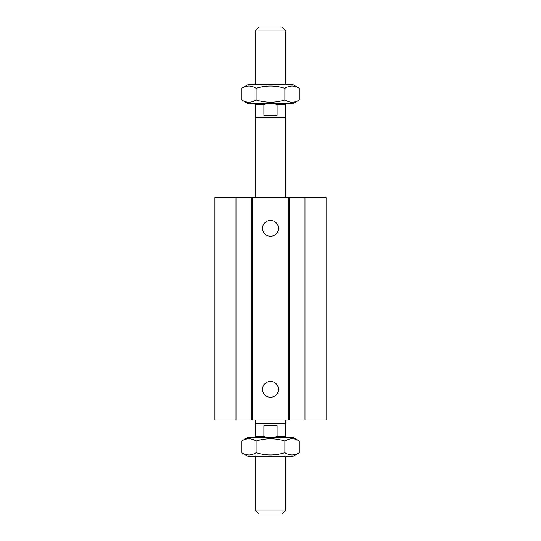 <?xml version="1.0" encoding="UTF-8"?>
<svg xmlns="http://www.w3.org/2000/svg" width="541" height="541" viewBox="0 0 541 541"><rect width="100%" height="100%" fill="white"/><g stroke="black" fill="none" stroke-linecap="round" stroke-linejoin="round"><path stroke-width="0.81" d="M278.426 228.329A7.926 7.926 0 0 1 266.537 235.193A7.926 7.926 0 0 1 266.537 221.465A7.926 7.926 0 0 1 278.426 228.329M278.426 389.351A7.926 7.926 0 0 1 266.537 396.215A7.926 7.926 0 0 1 266.537 382.487A7.926 7.926 0 0 1 278.426 389.351M235.998 197.654L235.998 420.019L214.912 420.019L214.912 197.654L288.644 197.654L288.644 420.019L326.088 420.019L326.088 197.654L305.002 197.654L305.002 420.019M252.356 197.654L252.356 420.019L288.644 420.019M251.328 197.654L251.328 420.019L252.356 420.019M288.644 197.654L289.672 197.654L289.672 420.019M289.672 197.654L305.002 197.654M235.998 420.019L251.328 420.019M258.997 513.95L282.003 513.95L285.837 510.116L255.163 510.116L258.997 513.95M255.163 456.442L255.163 510.116M284.688 437.27L285.452 436.506L277.093 436.506L275.099 437.27M265.901 437.27L263.907 436.506L263.907 425.774L277.093 425.774L277.093 436.506M285.452 436.506L285.452 423.853L255.548 423.853L255.548 436.506L263.907 436.506M255.548 423.853L255.163 423.19L285.837 423.19L285.837 420.019M255.163 30.884L285.837 30.884L282.003 27.05L258.997 27.05L255.163 30.884L255.163 84.558M275.099 103.73L277.093 104.494L277.093 115.226L263.907 115.226L263.907 104.494L265.901 103.73M256.312 103.73L255.548 104.494L263.907 104.494M277.093 104.494L285.452 104.494L284.688 103.73M255.548 104.494L255.548 117.147L285.452 117.147L285.452 104.494M255.163 197.654L255.163 117.81L285.837 117.81L285.837 197.654M241.726 99.99C246.52 102.993 251.315 102.993 256.109 99.99C265.705 102.993 275.295 102.993 284.891 99.99C289.685 102.993 294.48 102.993 299.274 99.99L299.274 88.291C294.48 85.295 289.685 85.295 284.891 88.291C275.295 85.295 265.705 85.295 256.109 88.291C251.315 85.295 246.52 85.295 241.726 88.291L241.726 99.99L248.197 103.73L292.803 103.73L299.274 99.99M284.891 99.99L284.891 88.291M256.109 99.99L256.109 88.291M241.726 88.291L248.197 84.558L292.803 84.558L299.274 88.291M299.274 441.01C294.48 438.007 289.685 438.007 284.891 441.01C275.295 438.007 265.705 438.007 256.109 441.01C251.315 438.007 246.52 438.007 241.726 441.01L241.726 452.709C246.52 455.705 251.315 455.705 256.109 452.709C265.705 455.705 275.295 455.705 284.891 452.709C289.685 455.705 294.48 455.705 299.274 452.709L299.274 441.01L292.803 437.27L248.197 437.27L241.726 441.01M256.109 441.01L256.109 452.709M284.891 441.01L284.891 452.709M299.274 452.709L292.803 456.442L248.197 456.442L241.726 452.709M285.837 456.442L285.837 510.116M256.312 437.27L255.548 436.506M285.452 423.853L285.837 423.19M285.837 84.558L285.837 30.884M255.163 423.19L255.163 420.019M255.548 117.147L255.163 117.81M285.452 117.147L285.837 117.81"/></g></svg>
